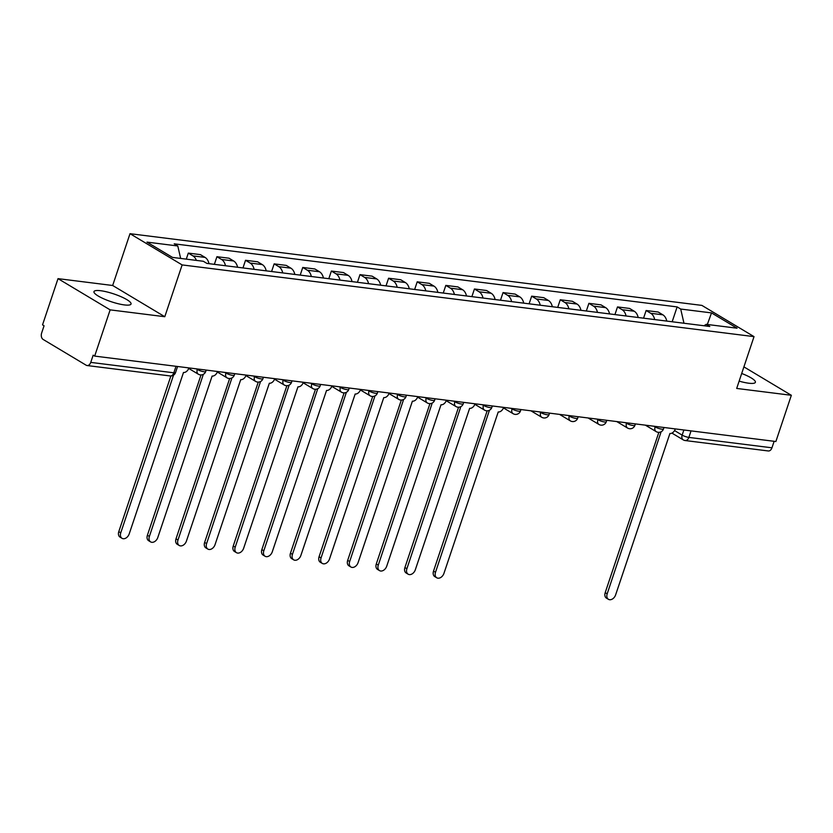 <?xml version="1.0" encoding="UTF-8"?>
<svg xmlns="http://www.w3.org/2000/svg" width="833" height="833" viewBox="0 0 833 833"><rect width="100%" height="100%" fill="white"/><g stroke="black" fill="none" stroke-linecap="round" stroke-linejoin="round"><path stroke-width="1.25" d="M124.367 304.92A19.544 4.113 18.5 0 0 131.041 304.014A19.544 4.113 18.5 0 0 120.993 296.673A19.544 4.113 18.5 0 0 100.647 290.717A19.544 4.113 18.5 0 0 93.973 291.612A19.544 4.113 18.5 0 0 104.021 298.953A19.544 4.113 18.5 0 0 124.367 304.92M739.142 381.129A19.544 4.113 18.5 0 0 748.711 383.211A19.544 4.113 18.5 0 0 755.385 382.316A19.544 4.113 18.5 0 0 741.693 373.476M58.008 278.639L110.143 309.866L94.681 356.097L775.877 441.521L791.35 395.29L736.695 388.438L754.021 336.626L701.886 305.399L130 233.688L112.663 285.49L58.008 278.639L42.535 324.86L44.055 325.776L41.65 332.981A5.008 3.384 -82.9 0 0 43.139 339.447L86.153 365.208A5.008 3.384 -82.9 0 0 87.08 365.541A5.008 3.384 -82.9 0 0 90.745 362.386L173.837 372.809A5.008 1.052 18.5 0 0 175.544 372.57L177.585 366.489M110.143 309.866L164.799 316.717L182.135 264.915L754.021 336.626M94.681 356.097L93.161 355.181L90.745 362.386M791.35 395.29L743.911 366.874M774.128 441.303L771.952 447.81A5.008 3.384 97.1 0 1 768.286 450.965L685.205 440.542A5.008 3.384 -82.9 0 0 688.86 437.398L771.952 447.81M666.796 321.08A11.527 7.778 -82.9 0 0 662.849 314.812L658.216 312.031L646.116 310.522L650.75 313.291A11.527 7.778 97.1 0 1 654.686 319.57M643.555 318.175L646.116 310.522M638.182 317.498A11.527 7.778 -82.9 0 0 634.246 311.23L629.602 308.449L617.503 306.929L622.136 309.709A11.527 7.778 97.1 0 1 626.072 315.978M614.941 314.582L617.503 306.929M609.569 313.906A11.527 7.778 -82.9 0 0 605.633 307.637L600.989 304.857L588.889 303.337L593.523 306.117A11.527 7.778 97.1 0 1 597.459 312.385M586.328 310.99L588.889 303.337M580.955 310.324A11.527 7.778 -82.9 0 0 577.019 304.045L572.375 301.275L560.276 299.755L564.909 302.535A11.527 7.778 97.1 0 1 568.845 308.804M557.714 307.408L560.276 299.755M552.341 306.731A11.527 7.778 -82.9 0 0 548.406 300.463L543.772 297.683L531.662 296.163L536.296 298.943A11.527 7.778 97.1 0 1 540.232 305.211M529.101 303.816L531.662 296.163M523.728 303.139A11.527 7.778 -82.9 0 0 519.792 296.871L515.158 294.091L503.049 292.581L507.682 295.351A11.527 7.778 97.1 0 1 511.618 301.629M500.487 300.224L503.049 292.581M495.114 299.557A11.527 7.778 -82.9 0 0 491.178 293.278L486.545 290.509L474.435 288.989L479.069 291.769A11.527 7.778 97.1 0 1 483.005 298.037M471.874 296.642L474.435 288.989M466.501 295.965A11.527 7.778 -82.9 0 0 462.565 289.697L457.931 286.916L445.822 285.396L450.455 288.176A11.527 7.778 97.1 0 1 454.391 294.445M443.26 293.049L445.822 285.396M437.887 292.373A11.527 7.778 -82.9 0 0 433.951 286.104L429.318 283.335L417.208 281.814L421.842 284.584A11.527 7.778 97.1 0 1 425.788 290.863M414.647 289.468L417.208 281.814M409.274 288.791A11.527 7.778 -82.9 0 0 405.338 282.522L400.704 279.742L388.594 278.222L393.238 281.002A11.527 7.778 97.1 0 1 397.174 287.27M386.033 285.875L388.594 278.222M380.66 285.198A11.527 7.778 -82.9 0 0 376.724 278.93L372.091 276.15L359.981 274.64L364.625 277.41A11.527 7.778 97.1 0 1 368.561 283.678M357.43 282.283L359.981 274.64M352.047 281.616A11.527 7.778 -82.9 0 0 348.111 275.338L343.477 272.568L331.367 271.048L336.011 273.828A11.527 7.778 97.1 0 1 339.947 280.096M328.816 278.701L331.367 271.048M323.433 278.024A11.527 7.778 -82.9 0 0 319.497 271.756L314.864 268.976L302.764 267.455L307.398 270.236A11.527 7.778 97.1 0 1 311.334 276.504M300.203 275.109L302.764 267.455M294.83 274.432A11.527 7.778 -82.9 0 0 290.884 268.164L286.25 265.394L274.151 263.874L278.784 266.643A11.527 7.778 97.1 0 1 282.72 272.922M271.589 271.527L274.151 263.874M266.216 270.85A11.527 7.778 -82.9 0 0 262.27 264.582L257.636 261.801L245.537 260.281L250.171 263.061A11.527 7.778 97.1 0 1 254.107 269.33M242.976 267.934L245.537 260.281M237.603 267.258A11.527 7.778 -82.9 0 0 233.667 260.989L229.023 258.209L216.924 256.699L221.557 259.469A11.527 7.778 97.1 0 1 225.493 265.737M214.362 264.342L216.924 256.699M208.989 263.676A11.527 7.778 -82.9 0 0 205.053 257.397L200.409 254.627L188.31 253.107L192.944 255.887A11.527 7.778 97.1 0 1 196.38 260.396M186.29 259.136L188.31 253.107M683.966 323.235L680.707 309.043L711.517 312.906L737.059 328.202L706.249 324.339L703.958 325.745M680.707 309.043L677.135 306.908L174.212 243.83L177.783 245.974L146.972 242.111L172.504 257.407L203.314 261.27L206.886 263.405L709.82 326.484L706.249 324.339M130 233.688L182.135 264.915M112.663 285.49L164.799 316.717M672.169 321.757L677.135 306.908M177.783 245.974L180.646 258.428M711.517 312.906L707.321 324.474M660.184 432.15A5.008 3.54 120.9 0 0 660.923 432.348L607.184 593.846A5.758 4.071 120.9 0 0 608.434 599.312A5.758 4.071 120.9 0 0 615.618 594.897L669.919 433.483A5.008 3.54 120.9 0 0 675.136 429.297L675.271 428.901M608.434 599.312L606.455 598.136A5.758 4.071 -59.1 0 1 605.206 592.659L658.841 432.348M488.502 410.617A5.008 3.54 120.9 0 0 489.252 410.825L435.503 572.313A5.758 4.071 120.9 0 0 436.763 577.79A5.758 4.071 120.9 0 0 443.937 573.375L498.238 411.95A5.008 3.54 120.9 0 0 503.465 407.764L503.59 407.379M436.763 577.79L434.784 576.603A5.758 4.071 -59.1 0 1 433.524 571.126L487.17 410.815M459.889 407.025A5.008 3.54 120.9 0 0 460.639 407.233L406.889 568.731A5.758 4.071 120.9 0 0 408.149 574.197A5.758 4.071 120.9 0 0 415.323 569.782L469.625 408.357A5.008 3.54 120.9 0 0 474.852 404.172L474.977 403.786M408.149 574.197L406.171 573.021A5.758 4.071 -59.1 0 1 404.911 567.544L458.556 407.233M431.275 403.443A5.008 3.54 120.9 0 0 432.025 403.641L378.276 565.138A5.758 4.071 120.9 0 0 379.536 570.615A5.758 4.071 120.9 0 0 386.71 566.201L441.011 404.776A5.008 3.54 120.9 0 0 446.238 400.59L446.363 400.194M379.536 570.615L377.557 569.428A5.758 4.071 -59.1 0 1 376.297 563.951L429.943 403.641M402.662 399.85A5.008 3.54 120.9 0 0 403.411 400.059L349.662 561.546A5.758 4.071 120.9 0 0 350.922 567.023A5.758 4.071 120.9 0 0 358.096 562.608L412.397 401.183A5.008 3.54 120.9 0 0 417.625 396.997L417.75 396.612M350.922 567.023L348.944 565.836A5.758 4.071 -59.1 0 1 347.684 560.37L401.329 400.059M374.048 396.258A5.008 3.54 120.9 0 0 374.798 396.466L321.049 557.964A5.758 4.071 120.9 0 0 322.309 563.431A5.758 4.071 120.9 0 0 329.493 559.016L383.784 397.591A5.008 3.54 120.9 0 0 389.011 393.405L389.136 393.02M322.309 563.431L320.33 562.254A5.758 4.071 -59.1 0 1 319.07 556.777L372.715 396.466M345.435 392.676A5.008 3.54 120.9 0 0 346.184 392.884L292.435 554.372A5.758 4.071 120.9 0 0 293.695 559.849A5.758 4.071 120.9 0 0 300.88 555.434L355.17 394.009A5.008 3.54 120.9 0 0 360.397 389.823L360.522 389.438M293.695 559.849L291.717 558.662A5.758 4.071 -59.1 0 1 290.467 553.185L344.102 392.874M316.821 389.084A5.008 3.54 120.9 0 0 317.571 389.292L263.822 550.78A5.758 4.071 120.9 0 0 265.081 556.257A5.758 4.071 120.9 0 0 272.266 551.842L326.557 390.417A5.008 3.54 120.9 0 0 331.784 386.231L331.909 385.846M265.081 556.257L263.103 555.07A5.758 4.071 -59.1 0 1 261.854 549.603L315.488 389.292M288.218 385.502A5.008 3.54 120.9 0 0 288.957 385.7L235.208 547.198A5.758 4.071 120.9 0 0 236.468 552.675A5.758 4.071 120.9 0 0 243.653 548.249L297.943 386.835A5.008 3.54 120.9 0 0 303.17 382.649L303.306 382.253M236.468 552.675L234.489 551.488A5.758 4.071 -59.1 0 1 233.24 546.011L286.875 385.7M259.604 381.91A5.008 3.54 120.9 0 0 260.344 382.118L206.605 543.605A5.758 4.071 120.9 0 0 207.854 549.082A5.758 4.071 120.9 0 0 215.039 544.667L269.34 383.242A5.008 3.54 120.9 0 0 274.557 379.057L274.692 378.671M207.854 549.082L205.876 547.895A5.758 4.071 -59.1 0 1 204.626 542.429L258.261 382.118M230.991 378.317A5.008 3.54 120.9 0 0 231.73 378.526L177.991 540.023A5.758 4.071 120.9 0 0 179.241 545.49A5.758 4.071 120.9 0 0 186.425 541.075L240.727 379.65A5.008 3.54 120.9 0 0 245.943 375.464L246.079 375.079M179.241 545.49L177.273 544.313A5.758 4.071 -59.1 0 1 176.013 538.836L229.648 378.526M202.377 374.735A5.008 3.54 120.9 0 0 203.127 374.944L149.378 536.431A5.758 4.071 120.9 0 0 150.627 541.908A5.758 4.071 120.9 0 0 157.812 537.493L212.113 376.068A5.008 3.54 120.9 0 0 217.33 371.882L217.465 371.487M150.627 541.908L148.659 540.721A5.758 4.071 -59.1 0 1 147.399 535.244L201.034 374.933M173.514 375.194L120.764 532.839A5.758 4.071 120.9 0 0 122.014 538.316L120.046 537.129A5.758 4.071 -59.1 0 1 118.786 531.662L170.869 375.995M122.014 538.316A5.758 4.071 120.9 0 0 129.198 533.901L183.499 372.476A5.008 3.54 120.9 0 0 188.716 368.29L188.852 367.905M196.234 368.832L197.296 369.467A5.008 1.052 18.5 0 0 204.002 371.747A5.008 1.052 18.5 0 0 205.709 371.518L206.199 370.081M224.848 372.413L225.91 373.049A5.008 1.052 18.5 0 0 232.615 375.339A5.008 1.052 18.5 0 0 234.323 375.1L234.812 373.663M253.461 376.006L254.523 376.641A5.008 1.052 18.5 0 0 261.229 378.921A5.008 1.052 18.5 0 0 262.936 378.692L263.415 377.255M282.064 379.598L283.137 380.233A5.008 1.052 18.5 0 0 289.842 382.514A5.008 1.052 18.5 0 0 291.55 382.285L292.029 380.848M310.678 383.18L311.74 383.815A5.008 1.052 18.5 0 0 318.456 386.096A5.008 1.052 18.5 0 0 320.164 385.866L320.643 384.43M339.291 386.772L340.353 387.407A5.008 1.052 18.5 0 0 347.069 389.688A5.008 1.052 18.5 0 0 348.777 389.459L349.256 388.022M367.905 390.354L368.967 391A5.008 1.052 18.5 0 0 375.683 393.28A5.008 1.052 18.5 0 0 377.391 393.041L377.87 391.604M396.518 393.947L397.58 394.582A5.008 1.052 18.5 0 0 404.286 396.862A5.008 1.052 18.5 0 0 406.004 396.633L406.483 395.196M425.132 397.539L426.194 398.174A5.008 1.052 18.5 0 0 432.9 400.454A5.008 1.052 18.5 0 0 434.618 400.225L435.097 398.788M453.746 401.121L454.808 401.756A5.008 1.052 18.5 0 0 461.513 404.036A5.008 1.052 18.5 0 0 463.231 403.807L463.71 402.37M482.359 404.713L483.421 405.348A5.008 1.052 18.5 0 0 490.127 407.629A5.008 1.052 18.5 0 0 491.845 407.399L492.324 405.963M510.973 408.295L512.035 408.941A5.008 1.052 18.5 0 0 518.74 411.221A5.008 1.052 18.5 0 0 520.458 410.992L520.937 409.544M539.586 411.887L540.648 412.522A5.008 1.052 18.5 0 0 547.354 414.803A5.008 1.052 18.5 0 0 549.072 414.574L549.551 413.137M568.2 415.48L569.262 416.115A5.008 1.052 18.5 0 0 575.967 418.395A5.008 1.052 18.5 0 0 577.685 418.166L578.164 416.729M596.813 419.061L597.875 419.697A5.008 1.052 18.5 0 0 604.581 421.987A5.008 1.052 18.5 0 0 606.289 421.748L606.778 420.311M625.427 422.654L626.489 423.289A5.008 1.052 18.5 0 0 633.195 425.569A5.008 1.052 18.5 0 0 634.902 425.34L635.392 423.903M654.04 426.246L655.102 426.881A5.008 1.052 18.5 0 0 661.808 429.162A5.008 1.052 18.5 0 0 663.516 428.933L663.995 427.496M674.563 430.567L682.154 435.118A5.008 1.052 18.5 0 0 688.86 437.398L691.046 430.88M683.872 429.984L682.154 435.118A5.008 3.54 -59.1 0 0 683.247 439.876A5.008 5.008 0 0 0 685.205 440.542M197.452 368.977L197.296 369.467A5.008 3.54 120.9 0 0 198.389 374.225A5.008 5.008 0 0 0 205.709 371.518M226.066 372.57L225.91 373.049A5.008 3.54 120.9 0 0 227.003 377.818A5.008 5.008 0 0 0 234.323 375.1M254.679 376.162L254.523 376.641A5.008 3.54 120.9 0 0 255.616 381.399A5.008 5.008 0 0 0 262.936 378.692M283.293 379.744L283.137 380.233A5.008 3.54 120.9 0 0 284.22 384.992A5.008 5.008 0 0 0 291.55 382.285M311.906 383.336L311.74 383.815A5.008 3.54 120.9 0 0 312.833 388.574A5.008 5.008 0 0 0 320.164 385.866M340.52 386.929L340.353 387.407A5.008 3.54 120.9 0 0 341.447 392.166A5.008 5.008 0 0 0 348.777 389.459M369.134 390.51L368.967 391A5.008 3.54 120.9 0 0 370.06 395.758A5.008 5.008 0 0 0 377.391 393.041M397.747 394.103L397.58 394.582A5.008 3.54 120.9 0 0 398.674 399.34A5.008 5.008 0 0 0 406.004 396.633M426.361 397.685L426.194 398.174A5.008 3.54 120.9 0 0 427.287 402.933A5.008 5.008 0 0 0 434.618 400.225M454.974 401.277L454.808 401.756A5.008 3.54 120.9 0 0 455.901 406.514A5.008 5.008 0 0 0 463.231 403.807M483.588 404.869L483.421 405.348A5.008 3.54 120.9 0 0 484.514 410.107A5.008 5.008 0 0 0 491.845 407.399M512.191 408.451L512.035 408.941A5.008 3.54 120.9 0 0 513.128 413.699A5.008 5.008 0 0 0 520.458 410.992M540.804 412.043L540.648 412.522A5.008 3.54 120.9 0 0 541.742 417.281A5.008 5.008 0 0 0 549.072 414.574M569.418 415.625L569.262 416.115A5.008 3.54 120.9 0 0 570.355 420.873A5.008 5.008 0 0 0 577.685 418.166M598.032 419.218L597.875 419.697A5.008 3.54 120.9 0 0 598.969 424.466A5.008 5.008 0 0 0 606.289 421.748M626.645 422.81L626.489 423.289A5.008 3.54 120.9 0 0 627.582 428.047A5.008 5.008 0 0 0 634.902 425.34M655.259 426.392L655.102 426.881A5.008 3.54 120.9 0 0 656.196 431.64A5.008 5.008 0 0 0 663.516 428.933M221.557 259.469L233.667 260.989M250.171 263.061L262.27 264.582M278.784 266.643L290.884 268.164M307.398 270.236L319.497 271.756M336.011 273.828L348.111 275.338M364.625 277.41L376.724 278.93M393.238 281.002L405.338 282.522M421.842 284.584L433.951 286.104M450.455 288.176L462.565 289.697M479.069 291.769L491.178 293.278M507.682 295.351L519.792 296.871M536.296 298.943L548.406 300.463M564.909 302.535L577.019 304.045M593.523 306.117L605.633 307.637M622.136 309.709L634.246 311.23M650.75 313.291L662.849 314.812M192.944 255.887L205.053 257.397M176.013 366.291L173.837 372.809A5.008 3.384 -82.9 0 1 170.171 375.954A5.008 5.008 0 0 0 175.544 372.57M607.184 593.846L605.206 592.659M435.503 572.313L433.524 571.126M406.889 568.731L404.911 567.544M378.276 565.138L376.297 563.951M349.662 561.546L347.684 560.37M321.049 557.964L319.07 556.777M292.435 554.372L290.467 553.185M263.822 550.78L261.854 549.603M235.208 547.198L233.24 546.011M206.605 543.605L204.626 542.429M177.991 540.023L176.013 538.836M149.378 536.431L147.399 535.244M120.764 532.839L118.786 531.662M645.367 425.153L656.196 431.64M616.753 421.571L627.582 428.047M588.14 417.979L598.969 424.466M559.526 414.386L570.355 420.873M530.913 410.804L541.742 417.281M503.424 407.878L513.128 413.699M474.81 404.297L484.514 410.107M446.196 400.704L455.901 406.514M417.583 397.112L427.287 402.933M388.969 393.53L398.674 399.34M360.356 389.938L370.06 395.758M331.742 386.356L341.447 392.166M303.129 382.764L312.833 388.574M274.515 379.171L284.22 384.992M245.902 375.589L255.616 381.399M217.288 371.997L227.003 377.818M188.674 368.415L198.389 374.225M170.171 375.954L87.08 365.541M683.247 439.876L671.939 433.098"/></g></svg>
